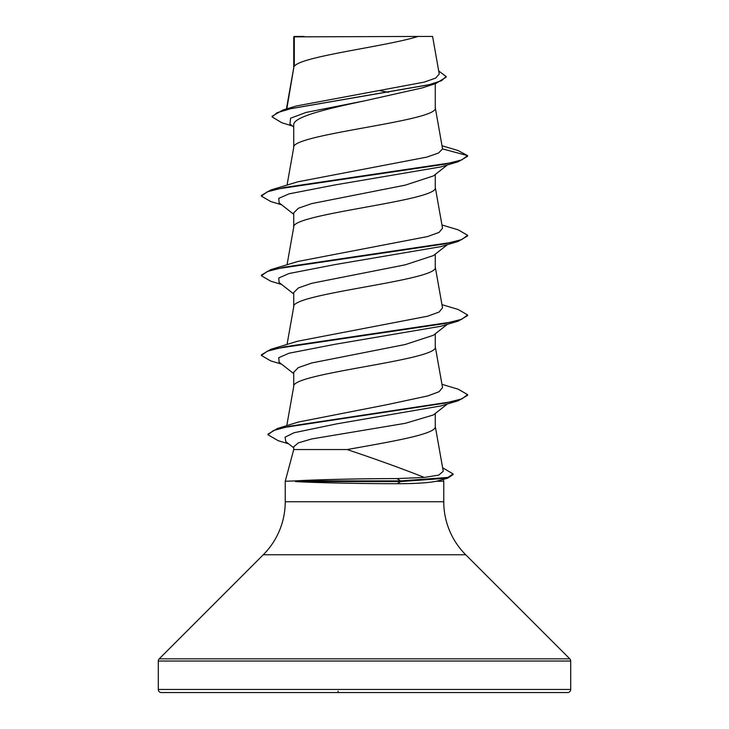 <?xml version="1.0" encoding="UTF-8"?>
<svg xmlns="http://www.w3.org/2000/svg" width="729" height="729" viewBox="0 0 729 729"><rect width="100%" height="100%" fill="white"/><g stroke="black" fill="none" stroke-linecap="round" stroke-linejoin="round"><path stroke-width="1.09" d="M158.293 689.461A3.089 3.089 0 0 0 161.391 692.55L567.609 692.55A3.089 3.089 0 0 0 570.707 689.461L158.293 689.461L158.293 661.03A3.089 3.089 0 0 1 159.204 658.843L263.278 554.76A74.987 74.987 0 0 0 285.239 501.743L285.239 481.249L295.063 480.912C313.816 479.718 360.891 478.57 397.023 478.598L424.305 477.44C401.916 468.574 376.2 459.279 347.141 449.556L293.732 449.556L285.239 481.249M443.196 479.153L443.761 481.249L443.761 501.743A74.987 74.987 0 0 0 465.722 554.76L569.796 658.843A3.089 3.089 0 0 1 570.707 661.03L570.707 689.461M295.4 481.249L295.4 481.577C314.226 482.689 361.219 483.737 397.314 483.71C414.992 483.701 428.051 482.88 436.471 481.249L443.761 481.249M447.396 403.966L433.4 414.947L405.297 423.312L311.684 438.958L298.371 442.868L293.732 446.777L293.732 449.556M435.268 413.48L435.268 426.501C436.844 434.183 389.815 441.874 347.141 449.556M294.297 36.869L418.054 36.45C386.552 46.428 300.184 56.415 294.297 66.394L294.297 36.869L293.732 36.869L293.732 67.788M286.807 108.876L293.732 67.988M292.52 126.044L281.758 122.727L272.117 116.922L277.047 112.749L291.144 108.575L435.76 83.543L421.991 87.972L364.5 100.866C326.437 108.922 292.976 116.895 293.732 124.914L293.732 147.458M435.268 83.707L435.268 107.819C439.642 121.096 289.358 134.373 293.732 147.659M447.396 164.954L433.409 175.935L405.242 185.157L311.675 203.628L298.371 208.248L293.732 212.859L293.732 227.12M435.268 174.468L435.268 187.49C439.642 200.767 289.358 214.044 293.732 227.32M433.345 255.606L405.215 264.837L311.657 283.299L298.434 287.919L293.732 292.529L293.732 306.791M435.268 254.139L435.268 267.16C439.642 280.437 289.358 293.714 293.732 306.991M433.363 335.276L405.151 344.516L311.675 362.969L298.371 367.58L293.732 372.2L293.732 386.461M435.268 333.809L435.268 346.831C439.642 360.108 289.358 373.385 293.732 386.662M379.937 90.688L388.475 92.291M296.411 105.969L424.232 82.122L435.705 78.067L439.25 73.993L432.589 36.45L418.054 36.45M293.732 127.01L289.932 123.994L290.589 118.216L306.071 112.43L364.5 100.866M435.76 83.543L446.112 77.156L446.112 76.49L438.73 71.023M293.732 37.999L294.151 36.45L304.102 36.45M293.732 214.308L279.098 202.835L278.77 198.352L289.058 193.859L335.267 184.884L440.863 166.932L458.213 161.738L467.599 156.288L467.599 155.623L457.885 150.456L442.038 145.773M272.117 116.922L272.117 116.257L282.77 110.079L428.47 84.883L441.619 80.691L446.112 76.49M442.567 148.916L438.503 153.026L426.684 157.145L297.733 181.84L270.787 190.005L444.799 164.216L461.73 159.924L467.599 155.623L442.567 148.916L435.231 107.418M424.305 477.44L438.785 475.089L443.25 471.271L435.231 426.091M441.956 384.311L458.186 389.168L467.599 394.626L461.931 398.854L445.219 403.091L277.512 428.479L298.407 422.036L387.327 404.613L427.905 395.893L439.131 391.673L442.521 387.555M441.956 304.64L458.195 309.506L467.599 314.955L461.749 319.256L444.836 323.548L270.805 349.337L297.733 341.181L427.65 316.204L439.095 312.048L442.53 307.884L435.231 266.759M441.956 224.979L458.204 229.835L467.599 235.285L461.749 239.586L444.818 243.887L270.796 269.666L297.733 261.511L427.586 236.551L439.068 232.387L442.53 228.223L435.231 187.089M442.631 467.754L453.073 473.932L453.073 474.588L447.834 478.133L436.471 481.249M467.599 235.285L467.599 235.95L458.213 241.408L440.863 246.602L335.258 264.554L289.048 273.53L278.76 278.022L279.107 282.506L293.732 293.978M467.599 314.955L467.599 315.621L458.213 321.079L440.854 326.273L335.24 344.225L289.048 353.201L278.76 357.693L279.107 362.176L293.732 373.649M467.599 394.626L467.599 395.291L458.204 400.75L440.854 405.944L336.98 423.804L294.069 432.734L285.03 437.2L285.841 441.665L293.732 447.825M458.213 161.738L284.21 187.526L267.27 191.818L261.401 196.119L270.787 201.569L281.604 204.794M458.213 241.408L284.219 267.188L267.279 271.489L261.401 275.79L270.787 281.239L281.604 284.465M458.213 321.079L284.228 346.858L267.279 351.159L261.401 355.451L270.787 360.91L281.604 364.126M458.204 400.75L289.231 426.283L273.43 430.538L267.999 434.794L278.177 440.69L288.593 443.806M447.834 478.133L400.604 481.577L400.604 480.912L397.023 478.598M270.787 190.005L261.401 195.454L261.401 196.119M270.796 269.666L261.401 275.125L261.401 275.79M270.805 349.337L261.401 354.786L261.401 355.451M277.512 428.479L267.999 434.129L267.999 434.794M453.073 473.932L447.998 477.422L400.604 480.912L295.063 480.912M295.4 481.577L400.604 481.577L397.314 483.71M337.554 692.55A1.549 0.592 -90 0 0 338.147 691.138M570.707 661.03L158.293 661.03M569.796 658.843L159.204 658.843M465.722 554.76L263.278 554.76M443.761 501.743L285.239 501.743M282.77 110.079L296.402 105.96M286.77 425.663L293.769 386.261M442.53 387.555L435.231 346.43M287.044 344.48L293.769 306.59M287.044 264.809L293.769 226.919M287.044 185.139L293.769 147.249M286.415 108.986L293.769 67.587M447.396 244.625L433.372 255.633M447.396 324.296L433.381 335.294"/></g></svg>
